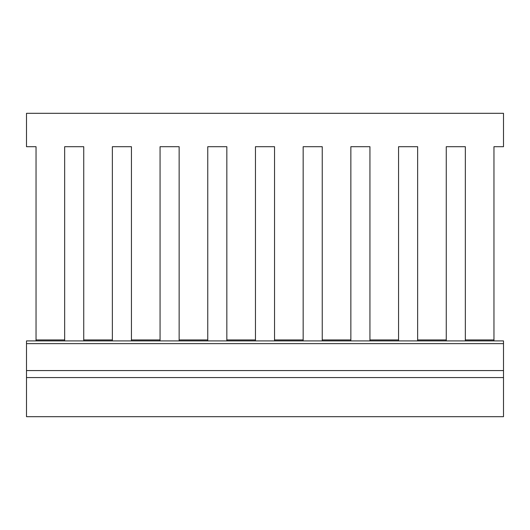 <?xml version="1.0" encoding="UTF-8"?>
<svg xmlns="http://www.w3.org/2000/svg" width="530" height="530" viewBox="0 0 530 530"><rect width="100%" height="100%" fill="white"/><g stroke="black" fill="none" stroke-linecap="round" stroke-linejoin="round"><path stroke-width="0.79" d="M64.66 337.901L64.66 146.704L64.66 339.942L36.04 339.942L36.04 146.704L26.5 146.704L26.5 113.314L503.5 113.314L503.5 146.704L493.96 146.704L493.96 339.942L465.34 339.942L465.34 146.704L465.34 337.901M446.26 337.901L446.26 146.704L465.34 146.704L446.26 146.704L446.26 339.942L417.64 339.942L417.64 146.704L417.64 337.901M398.56 337.901L398.56 146.704L417.64 146.704L398.56 146.704L398.56 339.942L369.94 339.942L369.94 146.704L369.94 337.901M350.86 337.901L350.86 146.704L369.94 146.704L350.86 146.704L350.86 339.942L322.24 339.942L322.24 146.704L322.24 337.901M303.16 337.901L303.16 146.704L322.24 146.704L303.16 146.704L303.16 339.942L274.54 339.942L274.54 146.704L274.54 337.901M255.46 337.901L255.46 146.704L274.54 146.704L255.46 146.704L255.46 339.942L226.84 339.942L226.84 146.704L226.84 337.901M207.76 337.901L207.76 146.704L226.84 146.704L207.76 146.704L207.76 339.942L179.14 339.942L179.14 146.704L179.14 337.901M160.06 337.901L160.06 146.704L179.14 146.704L160.06 146.704L160.06 339.942L131.44 339.942L131.44 146.704L131.44 337.901M112.36 337.901L112.36 146.704L131.44 146.704L112.36 146.704L112.36 339.942L83.74 339.942L83.74 146.704L83.74 337.901M64.66 146.704L83.74 146.704L64.66 146.704M64.66 340.909L64.66 339.942M83.74 339.942L83.74 340.909M112.36 340.909L112.36 339.942M131.44 339.942L131.44 340.909M160.06 340.909L160.06 339.942M179.14 339.942L179.14 340.909M207.76 340.909L207.76 339.942M226.84 339.942L226.84 340.909M255.46 340.909L255.46 339.942M274.54 339.942L274.54 340.909M303.16 340.909L303.16 339.942M322.24 339.942L322.24 340.909M350.86 340.909L350.86 339.942M369.94 339.942L369.94 340.909M398.56 340.909L398.56 339.942M417.64 339.942L417.64 340.909M446.26 340.909L446.26 339.942M465.34 339.942L465.34 340.909M493.96 340.909L493.96 339.942M36.04 146.704L36.04 337.901M493.96 337.901L493.96 146.704M36.04 339.942L36.04 340.909M26.5 343.639L26.5 340.909L503.5 340.909L503.5 377.572L26.5 377.572L26.5 343.639L503.5 343.639M503.5 377.572L503.5 416.686L26.5 416.686L26.5 377.572M26.5 370.569L503.5 370.569"/></g></svg>
